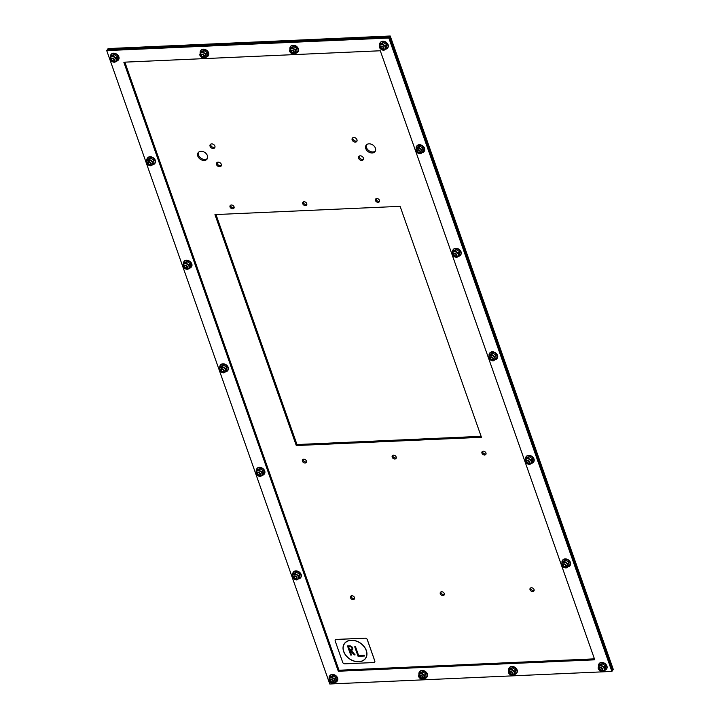 <?xml version="1.0" encoding="UTF-8"?>
<svg xmlns="http://www.w3.org/2000/svg" width="720" height="720" viewBox="0 0 720 720"><rect width="100%" height="100%" fill="white"/><g stroke="black" fill="none" stroke-linecap="round" stroke-linejoin="round"><path stroke-width="1.08" d="M400.122 206.343L481.455 437.292L296.28 445.545L214.956 214.596L400.122 206.343M215.991 214.551L296.982 444.537L481.113 436.329M296.982 444.537L296.28 445.545M197.802 156.096A5.481 4.068 34.6 0 1 198.099 152.775A5.481 4.068 34.6 0 1 204.921 152.541A5.481 4.068 34.6 0 1 207.126 159.003A5.481 4.068 34.6 0 1 202.23 160.182A5.481 4.068 34.6 0 1 197.802 156.096M198.504 152.307A5.481 4.068 -145.4 0 0 198.504 155.088A5.481 4.068 -145.4 0 0 202.545 159.039A5.481 4.068 -145.4 0 0 207.423 158.463M365.787 148.608A5.481 4.068 34.6 0 1 366.084 145.287A5.481 4.068 34.6 0 1 372.906 145.044A5.481 4.068 34.6 0 1 375.111 151.515A5.481 4.068 34.6 0 1 370.215 152.694A5.481 4.068 34.6 0 1 365.787 148.608M366.48 144.819A5.481 4.068 -145.4 0 0 366.489 147.6A5.481 4.068 -145.4 0 0 370.53 151.551A5.481 4.068 -145.4 0 0 375.408 150.975M216.504 164.547A2.745 2.034 34.6 0 1 216.657 162.882A2.745 2.034 34.6 0 1 220.068 162.765A2.745 2.034 34.6 0 1 221.166 165.996A2.745 2.034 34.6 0 1 218.718 166.59A2.745 2.034 34.6 0 1 216.504 164.547M217.107 162.45A2.745 2.034 -145.4 0 0 217.206 163.539A2.745 2.034 -145.4 0 0 221.409 165.42M210.069 146.277A2.745 2.034 34.6 0 1 210.222 144.612A2.745 2.034 34.6 0 1 213.633 144.495A2.745 2.034 34.6 0 1 214.731 147.726A2.745 2.034 34.6 0 1 212.283 148.311A2.745 2.034 34.6 0 1 210.069 146.277M210.672 144.18A2.745 2.034 -145.4 0 0 210.771 145.269A2.745 2.034 -145.4 0 0 214.974 147.15M358.587 158.211A2.745 2.034 34.6 0 1 358.731 156.546A2.745 2.034 34.6 0 1 362.151 156.429A2.745 2.034 34.6 0 1 363.249 159.66A2.745 2.034 34.6 0 1 360.801 160.254A2.745 2.034 34.6 0 1 358.587 158.211M359.19 156.114A2.745 2.034 -145.4 0 0 359.28 157.203A2.745 2.034 -145.4 0 0 363.492 159.084M352.152 139.941A2.745 2.034 34.6 0 1 352.305 138.276A2.745 2.034 34.6 0 1 355.716 138.159A2.745 2.034 34.6 0 1 356.814 141.39A2.745 2.034 34.6 0 1 354.366 141.984A2.745 2.034 34.6 0 1 352.152 139.941M352.755 137.844A2.745 2.034 -145.4 0 0 352.845 138.933A2.745 2.034 -145.4 0 0 357.057 140.814M230.04 207A2.286 1.692 34.6 0 1 230.166 205.614A2.286 1.692 34.6 0 1 233.01 205.515A2.286 1.692 34.6 0 1 233.928 208.206A2.286 1.692 34.6 0 1 231.885 208.701A2.286 1.692 34.6 0 1 230.04 207M230.634 205.191A2.286 1.692 -145.4 0 0 230.733 205.992A2.286 1.692 -145.4 0 0 234.144 207.612M302.751 203.76A2.286 1.692 34.6 0 1 302.868 202.374A2.286 1.692 34.6 0 1 305.712 202.275A2.286 1.692 34.6 0 1 306.63 204.966A2.286 1.692 34.6 0 1 304.596 205.452A2.286 1.692 34.6 0 1 302.751 203.76M303.345 201.951A2.286 1.692 -145.4 0 0 303.444 202.743A2.286 1.692 -145.4 0 0 306.855 204.372M375.453 200.511A2.286 1.692 34.6 0 1 375.579 199.125A2.286 1.692 34.6 0 1 378.423 199.026A2.286 1.692 34.6 0 1 379.341 201.726A2.286 1.692 34.6 0 1 377.298 202.212A2.286 1.692 34.6 0 1 375.453 200.511M376.056 198.711A2.286 1.692 -145.4 0 0 376.155 199.503A2.286 1.692 -145.4 0 0 379.557 201.132M481.959 453.204A2.286 1.692 34.6 0 1 482.076 451.809A2.286 1.692 34.6 0 1 484.92 451.719A2.286 1.692 34.6 0 1 485.838 454.41A2.286 1.692 34.6 0 1 483.804 454.896A2.286 1.692 34.6 0 1 481.959 453.204M482.553 451.395A2.286 1.692 -145.4 0 0 482.652 452.187A2.286 1.692 -145.4 0 0 486.063 453.816M392.193 457.2A2.286 1.692 34.6 0 1 392.319 455.814A2.286 1.692 34.6 0 1 395.163 455.715A2.286 1.692 34.6 0 1 396.081 458.406A2.286 1.692 34.6 0 1 394.038 458.901A2.286 1.692 34.6 0 1 392.193 457.2M392.796 455.4A2.286 1.692 -145.4 0 0 392.895 456.192A2.286 1.692 -145.4 0 0 396.297 457.821M302.436 461.205A2.286 1.692 34.6 0 1 302.553 459.819A2.286 1.692 34.6 0 1 305.397 459.72A2.286 1.692 34.6 0 1 306.315 462.411A2.286 1.692 34.6 0 1 304.281 462.906A2.286 1.692 34.6 0 1 302.436 461.205M303.03 459.396A2.286 1.692 -145.4 0 0 303.129 460.197A2.286 1.692 -145.4 0 0 306.54 461.817M530.046 589.752A2.286 1.692 34.6 0 1 530.163 588.357A2.286 1.692 34.6 0 1 533.007 588.267A2.286 1.692 34.6 0 1 533.925 590.958A2.286 1.692 34.6 0 1 531.891 591.444A2.286 1.692 34.6 0 1 530.046 589.752M530.64 587.943A2.286 1.692 -145.4 0 0 530.739 588.735A2.286 1.692 -145.4 0 0 534.15 590.364M440.28 593.748A2.286 1.692 34.6 0 1 440.406 592.362A2.286 1.692 34.6 0 1 443.25 592.263A2.286 1.692 34.6 0 1 444.168 594.954A2.286 1.692 34.6 0 1 442.125 595.449A2.286 1.692 34.6 0 1 440.28 593.748M440.883 591.948A2.286 1.692 -145.4 0 0 440.973 592.74A2.286 1.692 -145.4 0 0 444.384 594.369M350.514 597.753A2.286 1.692 34.6 0 1 350.64 596.367A2.286 1.692 34.6 0 1 353.484 596.268A2.286 1.692 34.6 0 1 354.402 598.959A2.286 1.692 34.6 0 1 352.368 599.454A2.286 1.692 34.6 0 1 350.514 597.753M351.117 595.944A2.286 1.692 -145.4 0 0 351.216 596.745A2.286 1.692 -145.4 0 0 354.627 598.365M611.892 671.427L388.827 38.016L106.722 50.598L329.778 684L611.892 671.427L612.585 670.419L389.529 37.008L107.415 49.581L108.108 48.573L390.222 36L613.278 669.402L612.585 670.419L389.529 37.008L390.222 36M124.866 62.154L339.003 670.239L594.441 658.854M338.31 671.247L123.831 62.199L380.295 50.769L594.774 659.817L338.31 671.247L339.003 670.239M106.722 50.598L107.415 49.581L389.529 37.008L388.827 38.016M383.625 47.979A1.377 1.026 34.6 0 1 381.078 47.412A1.377 1.026 34.6 0 1 381.546 46.548M387.756 47.79A4.572 3.393 -145.4 0 0 387.918 47.583A4.572 3.393 -145.4 0 0 386.073 42.201A4.572 3.393 -145.4 0 0 380.394 42.399A4.572 3.393 -145.4 0 0 380.259 42.615M385.452 49.194A4.572 3.393 -145.4 0 0 387.621 48.006A4.572 3.393 -145.4 0 0 385.785 42.624A4.572 3.393 -145.4 0 0 380.097 42.813A4.572 3.393 -145.4 0 0 379.692 44.964M385.875 48.978L386.874 47.538L386.514 44.505L383.391 42.534L380.628 43.605L379.638 45.045L382.392 43.974L385.515 45.945L385.875 48.978L384.876 49.473M379.647 46.053L379.638 45.045M385.209 49.059A3.177 2.358 -145.4 0 0 385.263 48.978A3.177 2.358 -145.4 0 0 385.074 46.323A3.177 2.358 -145.4 0 0 382.338 44.559A3.186 2.358 -145.4 0 0 379.971 45.45A3.177 2.358 -145.4 0 1 380.025 45.369A3.177 2.358 -145.4 0 1 382.338 44.559A3.186 2.358 -145.4 0 1 385.092 46.359A3.186 2.358 -145.4 0 1 385.227 49.032M383.391 42.534L382.392 43.974M386.514 44.505L385.515 45.945M420.084 151.515A1.377 1.026 34.6 0 1 417.546 150.948A1.377 1.026 34.6 0 1 418.005 150.084M424.224 151.326A4.572 3.393 -145.4 0 0 424.377 151.119A4.572 3.393 -145.4 0 0 422.541 145.737A4.572 3.393 -145.4 0 0 416.853 145.935A4.572 3.393 -145.4 0 0 416.718 146.151M421.911 152.739A4.572 3.393 -145.4 0 0 424.089 151.542A4.572 3.393 -145.4 0 0 422.253 146.16A4.572 3.393 -145.4 0 0 416.565 146.349A4.572 3.393 -145.4 0 0 416.151 148.5M422.343 152.514L423.333 151.083L422.973 148.041L419.85 146.079L417.087 147.141L416.097 148.581L418.86 147.51L421.983 149.481L422.343 152.514L421.335 153.009M416.115 149.589L416.097 148.581M421.668 152.595A3.177 2.358 -145.4 0 0 421.722 152.523A3.177 2.358 -145.4 0 0 421.533 149.868A3.177 2.358 -145.4 0 0 418.797 148.095A3.186 2.358 -145.4 0 0 416.43 148.995A3.177 2.358 -145.4 0 1 416.493 148.905A3.177 2.358 -145.4 0 1 418.797 148.095A3.186 2.358 -145.4 0 1 421.551 149.895A3.186 2.358 -145.4 0 1 421.695 152.568M419.85 146.079L418.86 147.51M422.973 148.041L421.983 149.481M456.543 255.051A1.377 1.026 34.6 0 1 454.005 254.484A1.377 1.026 34.6 0 1 454.473 253.62M460.683 254.862A4.572 3.393 -145.4 0 0 460.836 254.664A4.572 3.393 -145.4 0 0 459 249.273A4.572 3.393 -145.4 0 0 453.312 249.471A4.572 3.393 -145.4 0 0 453.177 249.687M458.379 256.275A4.572 3.393 -145.4 0 0 460.548 255.078A4.572 3.393 -145.4 0 0 458.712 249.696A4.572 3.393 -145.4 0 0 453.024 249.894A4.572 3.393 -145.4 0 0 452.61 252.036M458.802 256.059L459.792 254.619L459.432 251.577L456.309 249.615L453.555 250.677L452.556 252.117L455.319 251.055L458.442 253.017L458.802 256.059L457.803 256.545M452.574 253.125L452.556 252.117M458.127 256.131A3.177 2.358 -145.4 0 0 458.19 256.059A3.177 2.358 -145.4 0 0 457.992 253.404A3.177 2.358 -145.4 0 0 455.256 251.64A3.186 2.358 -145.4 0 0 452.889 252.531A3.177 2.358 -145.4 0 1 452.952 252.441A3.177 2.358 -145.4 0 1 455.256 251.64A3.186 2.358 -145.4 0 1 458.01 253.431A3.186 2.358 -145.4 0 1 458.154 256.104M456.309 249.615L455.319 251.055M459.432 251.577L458.442 253.017M493.002 358.587A1.377 1.026 34.6 0 1 490.464 358.02A1.377 1.026 34.6 0 1 490.932 357.156M497.142 358.398A4.572 3.393 -145.4 0 0 497.295 358.2A4.572 3.393 -145.4 0 0 495.459 352.809A4.572 3.393 -145.4 0 0 489.771 353.007A4.572 3.393 -145.4 0 0 489.645 353.223M494.838 359.811A4.572 3.393 -145.4 0 0 497.007 358.614A4.572 3.393 -145.4 0 0 495.171 353.232A4.572 3.393 -145.4 0 0 489.483 353.43A4.572 3.393 -145.4 0 0 489.078 355.581M495.261 359.595L496.26 358.155L495.891 355.122L492.768 353.151L490.014 354.222L489.015 355.662L491.778 354.591L494.901 356.562L495.261 359.595L494.262 360.081M489.033 356.661L489.015 355.662M494.595 359.676A3.177 2.358 -145.4 0 0 494.649 359.595A3.177 2.358 -145.4 0 0 494.451 356.94A3.177 2.358 -145.4 0 0 491.715 355.176A3.186 2.358 -145.4 0 0 489.357 356.067A3.177 2.358 -145.4 0 1 489.411 355.986A3.177 2.358 -145.4 0 1 491.715 355.176A3.186 2.358 -145.4 0 1 494.478 356.967A3.186 2.358 -145.4 0 1 494.613 359.64M492.768 353.151L491.778 354.591M495.891 355.122L494.901 356.562M529.47 462.132A1.377 1.026 34.6 0 1 526.923 461.565A1.377 1.026 34.6 0 1 527.391 460.701M533.601 461.934A4.572 3.393 -145.4 0 0 533.763 461.736A4.572 3.393 -145.4 0 0 531.927 456.354A4.572 3.393 -145.4 0 0 526.239 456.543A4.572 3.393 -145.4 0 0 526.104 456.768M531.297 463.347A4.572 3.393 -145.4 0 0 533.466 462.159A4.572 3.393 -145.4 0 0 531.63 456.768A4.572 3.393 -145.4 0 0 525.942 456.966A4.572 3.393 -145.4 0 0 525.537 459.117M531.729 463.131L532.719 461.691L532.359 458.658L529.236 456.687L526.473 457.758L525.483 459.198L528.237 458.127L531.36 460.098L531.729 463.131L530.721 463.617M525.501 460.197L525.483 459.198M531.054 463.212A3.177 2.358 -145.4 0 0 531.108 463.131A3.177 2.358 -145.4 0 0 530.919 460.476A3.177 2.358 -145.4 0 0 528.183 458.712A3.186 2.358 -145.4 0 0 525.816 459.603A3.177 2.358 -145.4 0 1 525.87 459.522A3.177 2.358 -145.4 0 1 528.183 458.712A3.186 2.358 -145.4 0 1 530.937 460.512A3.186 2.358 -145.4 0 1 531.072 463.185M529.236 456.687L528.237 458.127M532.359 458.658L531.36 460.098M565.929 565.668A1.377 1.026 34.6 0 1 563.391 565.101A1.377 1.026 34.6 0 1 563.85 564.237M570.069 565.479A4.572 3.393 -145.4 0 0 570.222 565.272A4.572 3.393 -145.4 0 0 568.386 559.89A4.572 3.393 -145.4 0 0 562.698 560.088A4.572 3.393 -145.4 0 0 562.563 560.304M567.756 566.883A4.572 3.393 -145.4 0 0 569.934 565.695A4.572 3.393 -145.4 0 0 568.098 560.304A4.572 3.393 -145.4 0 0 562.41 560.502A4.572 3.393 -145.4 0 0 561.996 562.653M568.188 566.667L569.178 565.227L568.818 562.194L565.695 560.223L562.932 561.294L561.942 562.734L564.705 561.663L567.828 563.634L568.188 566.667L567.18 567.153M561.96 563.742L561.942 562.734M567.513 566.748A3.177 2.358 -145.4 0 0 567.567 566.667A3.177 2.358 -145.4 0 0 567.378 564.012A3.177 2.358 -145.4 0 0 564.642 562.248A3.186 2.358 -145.4 0 0 562.275 563.139A3.177 2.358 -145.4 0 1 562.338 563.058A3.177 2.358 -145.4 0 1 564.642 562.248A3.186 2.358 -145.4 0 1 567.396 564.048A3.186 2.358 -145.4 0 1 567.54 566.721M565.695 560.223L564.705 561.663M568.818 562.194L567.828 563.634M602.388 669.204A1.377 1.026 34.6 0 1 599.85 668.637A1.377 1.026 34.6 0 1 600.318 667.773M606.528 669.015A4.572 3.393 -145.4 0 0 606.681 668.808A4.572 3.393 -145.4 0 0 604.845 663.426A4.572 3.393 -145.4 0 0 599.157 663.624A4.572 3.393 -145.4 0 0 599.022 663.84M604.224 670.419A4.572 3.393 -145.4 0 0 606.393 669.231A4.572 3.393 -145.4 0 0 604.557 663.849A4.572 3.393 -145.4 0 0 598.869 664.038A4.572 3.393 -145.4 0 0 598.455 666.189M604.647 670.203L605.637 668.763L605.277 665.73L602.154 663.759L599.4 664.83L598.401 666.27L601.164 665.199L604.287 667.17L604.647 670.203L603.648 670.698M598.419 667.278L598.401 666.27M601.101 665.784A3.186 2.358 -145.4 0 0 598.734 666.675A3.177 2.358 -145.4 0 1 598.797 666.594A3.177 2.358 -145.4 0 1 601.101 665.784A3.186 2.358 -145.4 0 1 603.855 667.584A3.186 2.358 -145.4 0 1 603.999 670.257A3.177 2.358 -145.4 0 0 604.035 670.203A3.177 2.358 -145.4 0 0 603.837 667.548A3.177 2.358 -145.4 0 0 601.101 665.784M602.154 663.759L601.164 665.199M605.277 665.73L604.287 667.17M293.859 51.984A1.377 1.026 34.6 0 1 291.321 51.417A1.377 1.026 34.6 0 1 291.789 50.553M297.999 51.786A4.572 3.393 -145.4 0 0 298.152 51.588A4.572 3.393 -145.4 0 0 296.316 46.206A4.572 3.393 -145.4 0 0 290.628 46.395A4.572 3.393 -145.4 0 0 290.493 46.611M295.695 53.199A4.572 3.393 -145.4 0 0 297.864 52.011A4.572 3.393 -145.4 0 0 296.028 46.62A4.572 3.393 -145.4 0 0 290.34 46.818A4.572 3.393 -145.4 0 0 289.926 48.969M296.118 52.983L297.108 51.543L296.748 48.51L293.625 46.539L290.862 47.61L289.872 49.05L292.635 47.979L295.758 49.95L296.118 52.983L295.119 53.469M289.89 50.049L289.872 49.05M295.443 53.064A3.177 2.358 -145.4 0 0 295.497 52.983A3.177 2.358 -145.4 0 0 295.308 50.328A3.177 2.358 -145.4 0 0 292.572 48.564A3.186 2.358 -145.4 0 0 290.205 49.455A3.177 2.358 -145.4 0 1 290.268 49.374A3.177 2.358 -145.4 0 1 292.572 48.564A3.186 2.358 -145.4 0 1 295.326 50.355A3.186 2.358 -145.4 0 1 295.47 53.037M293.625 46.539L292.635 47.979M296.748 48.51L295.758 49.95M512.631 673.209A1.377 1.026 34.6 0 1 510.084 672.642A1.377 1.026 34.6 0 1 510.552 671.778M516.762 673.011A4.572 3.393 -145.4 0 0 516.915 672.813A4.572 3.393 -145.4 0 0 515.079 667.431A4.572 3.393 -145.4 0 0 509.4 667.62A4.572 3.393 -145.4 0 0 509.265 667.836M514.458 674.424A4.572 3.393 -145.4 0 0 516.627 673.236A4.572 3.393 -145.4 0 0 514.791 667.845A4.572 3.393 -145.4 0 0 509.103 668.043A4.572 3.393 -145.4 0 0 508.698 670.194M514.881 674.208L515.88 672.768L515.52 669.735L512.397 667.764L509.634 668.835L508.644 670.275L511.398 669.204L514.521 671.175L514.881 674.208L513.882 674.694M508.653 671.274L508.644 670.275M511.335 669.789A3.186 2.358 -145.4 0 0 508.977 670.68A3.177 2.358 -145.4 0 1 509.031 670.599A3.177 2.358 -145.4 0 1 511.344 669.789A3.186 2.358 -145.4 0 1 514.098 671.589A3.186 2.358 -145.4 0 1 514.233 674.262A3.177 2.358 -145.4 0 0 514.269 674.208A3.177 2.358 -145.4 0 0 514.071 671.553A3.177 2.358 -145.4 0 0 511.344 669.789M512.397 667.764L511.398 669.204M515.52 669.735L514.521 671.175M204.093 55.98A1.377 1.026 34.6 0 1 201.555 55.413A1.377 1.026 34.6 0 1 202.023 54.549M208.233 55.791A4.572 3.393 -145.4 0 0 208.386 55.593A4.572 3.393 -145.4 0 0 206.55 50.202A4.572 3.393 -145.4 0 0 200.862 50.4A4.572 3.393 -145.4 0 0 200.727 50.616M205.929 57.204A4.572 3.393 -145.4 0 0 208.098 56.007A4.572 3.393 -145.4 0 0 206.262 50.625A4.572 3.393 -145.4 0 0 200.574 50.823A4.572 3.393 -145.4 0 0 200.169 52.965M206.352 56.988L207.351 55.548L206.982 52.506L203.859 50.544L201.105 51.606L200.106 53.046L202.869 51.975L205.992 53.946L206.352 56.988L205.353 57.474M200.124 54.054L200.106 53.046M205.686 57.06A3.177 2.358 -145.4 0 0 205.74 56.988A3.177 2.358 -145.4 0 0 205.542 54.333A3.177 2.358 -145.4 0 0 202.806 52.569A3.186 2.358 -145.4 0 0 200.448 53.46A3.177 2.358 -145.4 0 1 200.502 53.37A3.177 2.358 -145.4 0 1 202.806 52.569A3.186 2.358 -145.4 0 1 205.569 54.36A3.186 2.358 -145.4 0 1 205.704 57.033M203.859 50.544L202.869 51.975M206.982 52.506L205.992 53.946M422.865 677.205A1.377 1.026 34.6 0 1 420.327 676.638A1.377 1.026 34.6 0 1 420.795 675.774M427.005 677.016A4.572 3.393 -145.4 0 0 427.158 676.818A4.572 3.393 -145.4 0 0 425.322 671.427A4.572 3.393 -145.4 0 0 419.634 671.625A4.572 3.393 -145.4 0 0 419.499 671.841M424.692 678.429A4.572 3.393 -145.4 0 0 426.87 677.232A4.572 3.393 -145.4 0 0 425.034 671.85A4.572 3.393 -145.4 0 0 419.346 672.048A4.572 3.393 -145.4 0 0 418.932 674.19M425.124 678.213L426.114 676.773L425.754 673.731L422.631 671.769L419.868 672.831L418.878 674.271L421.641 673.209L424.764 675.171L425.124 678.213L424.125 678.699M418.896 675.279L418.878 674.271M424.449 678.285A3.177 2.358 -145.4 0 0 424.503 678.213A3.177 2.358 -145.4 0 0 424.314 675.558A3.177 2.358 -145.4 0 0 421.578 673.794A3.186 2.358 -145.4 0 0 419.211 674.685A3.177 2.358 -145.4 0 1 419.274 674.595A3.177 2.358 -145.4 0 1 421.578 673.794A3.186 2.358 -145.4 0 1 424.332 675.585A3.186 2.358 -145.4 0 1 424.476 678.258M422.631 671.769L421.641 673.209M425.754 673.731L424.764 675.171M114.336 59.985A1.377 1.026 34.6 0 1 111.789 59.418A1.377 1.026 34.6 0 1 112.257 58.554M118.467 59.796A4.572 3.393 -145.4 0 0 118.629 59.589A4.572 3.393 -145.4 0 0 116.793 54.207A4.572 3.393 -145.4 0 0 111.105 54.405A4.572 3.393 -145.4 0 0 110.97 54.621M116.163 61.2A4.572 3.393 -145.4 0 0 118.341 60.012A4.572 3.393 -145.4 0 0 116.496 54.621A4.572 3.393 -145.4 0 0 110.817 54.819A4.572 3.393 -145.4 0 0 110.403 56.97M116.595 60.984L117.585 59.544L117.225 56.511L114.102 54.54L111.339 55.611L110.349 57.051L113.112 55.98L116.226 57.951L116.595 60.984L115.587 61.47M110.367 58.059L110.349 57.051M115.92 61.065A3.177 2.358 -145.4 0 0 115.974 60.984A3.177 2.358 -145.4 0 0 115.785 58.329A3.177 2.358 -145.4 0 0 113.049 56.565A3.186 2.358 -145.4 0 0 110.682 57.456A3.177 2.358 -145.4 0 1 110.736 57.375A3.177 2.358 -145.4 0 1 113.049 56.565A3.186 2.358 -145.4 0 1 115.803 58.365A3.186 2.358 -145.4 0 1 115.938 61.038M114.102 54.54L113.112 55.98M117.225 56.511L116.226 57.951M150.795 163.521A1.377 1.026 34.6 0 1 148.257 162.954A1.377 1.026 34.6 0 1 148.725 162.09M154.935 163.332A4.572 3.393 -145.4 0 0 155.088 163.125A4.572 3.393 -145.4 0 0 153.252 157.743A4.572 3.393 -145.4 0 0 147.564 157.941A4.572 3.393 -145.4 0 0 147.429 158.157M152.631 164.736A4.572 3.393 -145.4 0 0 154.8 163.548A4.572 3.393 -145.4 0 0 152.964 158.166A4.572 3.393 -145.4 0 0 147.276 158.355A4.572 3.393 -145.4 0 0 146.862 160.506M153.054 164.52L154.044 163.08L153.684 160.047L150.561 158.076L147.798 159.147L146.808 160.587L149.571 159.516L152.694 161.487L153.054 164.52L152.055 165.015M146.826 161.595L146.808 160.587M152.379 164.601A3.177 2.358 -145.4 0 0 152.442 164.52A3.177 2.358 -145.4 0 0 152.244 161.865A3.177 2.358 -145.4 0 0 149.508 160.101A3.186 2.358 -145.4 0 0 147.141 160.992A3.177 2.358 -145.4 0 1 147.204 160.911A3.177 2.358 -145.4 0 1 149.508 160.101A3.186 2.358 -145.4 0 1 152.262 161.901A3.186 2.358 -145.4 0 1 152.406 164.574M150.561 158.076L149.571 159.516M153.684 160.047L152.694 161.487M187.254 267.057A1.377 1.026 34.6 0 1 184.716 266.49A1.377 1.026 34.6 0 1 185.184 265.626M191.394 266.868A4.572 3.393 -145.4 0 0 191.547 266.661A4.572 3.393 -145.4 0 0 189.711 261.279A4.572 3.393 -145.4 0 0 184.023 261.477A4.572 3.393 -145.4 0 0 183.888 261.693M189.09 268.281A4.572 3.393 -145.4 0 0 191.259 267.084A4.572 3.393 -145.4 0 0 189.423 261.702A4.572 3.393 -145.4 0 0 183.735 261.9A4.572 3.393 -145.4 0 0 183.321 264.042M189.513 268.065L190.512 266.625L190.143 263.583L187.02 261.621L184.266 262.683L183.267 264.123L186.03 263.052L189.153 265.023L189.513 268.065L188.514 268.551M183.285 265.131L183.267 264.123M188.865 268.11A3.186 2.358 -145.4 0 0 188.73 265.437A3.186 2.358 -145.4 0 0 185.967 263.637A3.186 2.358 -145.4 0 0 183.609 264.537M187.02 261.621L186.03 263.052M188.838 268.137A3.177 2.358 -145.4 0 0 188.901 268.065A3.177 2.358 -145.4 0 0 188.703 265.41A3.177 2.358 -145.4 0 0 185.967 263.646A3.177 2.358 -145.4 0 0 183.663 264.447A3.177 2.358 -145.4 0 0 183.609 264.528M190.143 263.583L189.153 265.023M223.722 370.593A1.377 1.026 34.6 0 1 221.175 370.026A1.377 1.026 34.6 0 1 221.643 369.162M227.853 370.404A4.572 3.393 -145.4 0 0 228.006 370.206A4.572 3.393 -145.4 0 0 226.17 364.815A4.572 3.393 -145.4 0 0 220.491 365.013A4.572 3.393 -145.4 0 0 220.356 365.229M225.549 371.817A4.572 3.393 -145.4 0 0 227.718 370.62A4.572 3.393 -145.4 0 0 225.882 365.238A4.572 3.393 -145.4 0 0 220.194 365.436A4.572 3.393 -145.4 0 0 219.789 367.578M225.972 371.601L226.971 370.161L226.611 367.128L223.488 365.157L220.725 366.219L219.735 367.659L222.489 366.597L225.612 368.559L225.972 371.601L224.973 372.087M219.744 368.667L219.735 367.659M222.426 367.173A3.186 2.358 -145.4 0 0 220.068 368.073A3.177 2.358 -145.4 0 1 220.122 367.983A3.177 2.358 -145.4 0 1 222.435 367.182A3.177 2.358 -145.4 0 1 225.162 368.946A3.177 2.358 -145.4 0 1 225.36 371.601A3.177 2.358 -145.4 0 1 225.306 371.673A3.186 2.358 -145.4 0 0 225.189 368.973A3.186 2.358 -145.4 0 0 222.426 367.173M223.488 365.157L222.489 366.597M226.611 367.128L225.612 368.559M260.181 474.129A1.377 1.026 34.6 0 1 257.634 473.562A1.377 1.026 34.6 0 1 258.102 472.698M264.312 473.94A4.572 3.393 -145.4 0 0 264.474 473.742A4.572 3.393 -145.4 0 0 262.638 468.351A4.572 3.393 -145.4 0 0 256.95 468.549A4.572 3.393 -145.4 0 0 256.815 468.765M262.008 475.353A4.572 3.393 -145.4 0 0 264.186 474.156A4.572 3.393 -145.4 0 0 262.35 468.774A4.572 3.393 -145.4 0 0 256.662 468.972A4.572 3.393 -145.4 0 0 256.248 471.123M262.44 475.137L263.43 473.697L263.07 470.664L259.947 468.693L257.184 469.764L256.194 471.204L258.957 470.133L262.071 472.104L262.44 475.137L261.432 475.623M256.212 472.203L256.194 471.204M258.894 470.718A3.186 2.358 -145.4 0 0 256.527 471.609A3.177 2.358 -145.4 0 1 256.59 471.528A3.177 2.358 -145.4 0 1 258.894 470.718A3.186 2.358 -145.4 0 1 261.648 472.509A3.186 2.358 -145.4 0 1 261.783 475.191A3.177 2.358 -145.4 0 0 261.819 475.137A3.177 2.358 -145.4 0 0 261.63 472.482A3.177 2.358 -145.4 0 0 258.894 470.718M259.947 468.693L258.957 470.133M263.07 470.664L262.071 472.104M296.64 577.674A1.377 1.026 34.6 0 1 294.102 577.107A1.377 1.026 34.6 0 1 294.57 576.243M300.78 577.476A4.572 3.393 -145.4 0 0 300.933 577.278A4.572 3.393 -145.4 0 0 299.097 571.896A4.572 3.393 -145.4 0 0 293.409 572.085A4.572 3.393 -145.4 0 0 293.274 572.31M298.476 578.889A4.572 3.393 -145.4 0 0 300.645 577.701A4.572 3.393 -145.4 0 0 298.809 572.31A4.572 3.393 -145.4 0 0 293.121 572.508A4.572 3.393 -145.4 0 0 292.707 574.659M298.899 578.673L299.889 577.233L299.529 574.2L296.406 572.229L293.643 573.3L292.653 574.74L295.416 573.669L298.539 575.64L298.899 578.673L297.9 579.159M292.671 575.739L292.653 574.74M298.224 578.754A3.177 2.358 -145.4 0 0 298.287 578.673A3.177 2.358 -145.4 0 0 298.089 576.018A3.177 2.358 -145.4 0 0 295.353 574.254A3.186 2.358 -145.4 0 0 292.986 575.145A3.177 2.358 -145.4 0 1 293.049 575.064A3.177 2.358 -145.4 0 1 295.353 574.254A3.186 2.358 -145.4 0 1 298.107 576.054A3.186 2.358 -145.4 0 1 298.251 578.727M296.406 572.229L295.416 573.669M299.529 574.2L298.539 575.64M333.099 681.21A1.377 1.026 34.6 0 1 330.561 680.643A1.377 1.026 34.6 0 1 331.029 679.779M337.239 681.021A4.572 3.393 -145.4 0 0 337.392 680.814A4.572 3.393 -145.4 0 0 335.556 675.432A4.572 3.393 -145.4 0 0 329.868 675.63A4.572 3.393 -145.4 0 0 329.733 675.846M334.935 682.425A4.572 3.393 -145.4 0 0 337.104 681.237A4.572 3.393 -145.4 0 0 335.268 675.846A4.572 3.393 -145.4 0 0 329.58 676.044A4.572 3.393 -145.4 0 0 329.175 678.195M335.358 682.209L336.357 680.769L335.988 677.736L332.865 675.765L330.111 676.836L329.112 678.276L331.875 677.205L334.998 679.176L335.358 682.209L334.359 682.695M329.13 679.284L329.112 678.276M334.683 682.29A3.177 2.358 -145.4 0 0 334.746 682.209A3.177 2.358 -145.4 0 0 334.548 679.554A3.177 2.358 -145.4 0 0 331.812 677.79A3.186 2.358 -145.4 0 0 329.454 678.681A3.177 2.358 -145.4 0 1 329.508 678.6A3.177 2.358 -145.4 0 1 331.812 677.79A3.186 2.358 -145.4 0 1 334.575 679.59A3.186 2.358 -145.4 0 1 334.71 682.263M332.865 675.765L331.875 677.205M335.988 677.736L334.998 679.176M351.513 655.02L350.721 655.056L347.508 645.93L349.506 645.84A2.745 2.034 34.6 0 1 352.233 647.163A2.745 2.034 34.6 0 1 352.566 649.683A2.745 2.034 34.6 0 1 351.117 650.403L355.122 654.867L354.321 654.903L349.911 650.448L351.513 655.029L350.712 655.065L347.499 645.93M355.113 654.858L354.33 654.894L349.911 650.457M351.81 649.161L351.819 649.152A1.827 1.359 -145.4 0 0 351.585 647.478A1.827 1.359 -145.4 0 0 349.767 646.596L348.57 646.65L349.641 649.701L350.847 649.647A1.827 1.359 -145.4 0 0 351.81 649.161A1.827 1.359 -145.4 0 0 351.819 649.152A1.827 1.359 -145.4 0 0 351.594 647.469A1.827 1.359 -145.4 0 0 349.776 646.596L348.57 646.65M352.566 649.683A2.745 2.034 34.6 0 1 351.108 650.403M364.473 655.992L358.074 656.271L354.717 646.767L355.518 646.731L358.596 655.488L364.212 655.236L364.473 656.001L358.065 656.28L354.717 646.767M366.336 650.502A12.942 9.603 34.6 0 1 365.634 658.359A12.942 9.603 34.6 0 1 349.533 658.908A12.942 9.603 34.6 0 1 344.331 643.662A12.942 9.603 34.6 0 1 355.887 640.872A12.942 9.603 34.6 0 1 366.336 650.502M365.643 658.35A12.942 9.603 34.6 0 1 349.542 658.899A12.942 9.603 34.6 0 1 344.34 643.653M365.517 658.269L365.526 658.26A12.798 9.495 -145.4 0 0 365.526 658.26A12.798 9.495 -145.4 0 0 366.21 650.502A12.798 9.495 -145.4 0 0 355.869 640.989A12.798 9.495 -145.4 0 0 344.457 643.743A12.798 9.495 -145.4 0 0 349.596 658.818A12.798 9.495 -145.4 0 0 365.517 658.269A12.798 9.495 -145.4 0 0 366.21 650.511A12.798 9.495 -145.4 0 0 355.878 640.98A12.798 9.495 -145.4 0 0 344.457 643.734L344.457 643.734M335.205 641.061A1.827 1.359 34.6 0 1 335.304 639.954A1.827 1.359 34.6 0 1 336.267 639.468L365.121 638.181A1.827 1.359 34.6 0 1 367.263 639.639L374.769 660.951A1.827 1.359 34.6 0 1 374.67 662.058A1.827 1.359 34.6 0 1 373.698 662.544L344.853 663.831A1.827 1.359 34.6 0 1 342.711 662.382L335.205 641.061M374.697 662.022L374.67 662.058A1.827 1.359 -145.4 0 0 374.697 662.022A1.827 1.359 -145.4 0 0 374.796 660.915L367.29 639.594A1.827 1.359 -145.4 0 0 365.148 638.145L336.294 639.432A1.827 1.359 -145.4 0 0 335.331 639.918A1.827 1.359 -145.4 0 0 335.313 639.936L335.331 639.918M382.203 46.431A1.431 1.062 34.6 0 1 383.526 48.42A1.431 1.062 34.6 0 1 381.168 46.8A1.431 1.062 34.6 0 1 382.203 46.431M382.221 44.721A3.177 2.358 -145.4 0 0 379.917 45.531C377.415 47.925 384.084 52.236 385.155 49.14A3.177 2.358 -145.4 0 0 384.957 46.485A3.177 2.358 -145.4 0 0 382.221 44.721M381.915 46.206A2.097 1.557 34.6 0 1 383.895 49.05A2.097 1.557 34.6 0 1 380.556 48.537A2.097 1.557 34.6 0 1 381.915 46.206M381.924 46.278A2.016 1.494 -145.4 0 0 380.619 48.519A2.016 1.494 -145.4 0 0 383.832 49.005A2.016 1.494 -145.4 0 0 381.924 46.278M418.671 149.967A1.431 1.062 34.6 0 1 419.985 151.965A1.431 1.062 34.6 0 1 417.627 150.336A1.431 1.062 34.6 0 1 418.671 149.967M418.689 148.257A3.177 2.358 -145.4 0 0 416.376 149.067C413.874 151.461 420.543 155.772 421.614 152.676A3.177 2.358 -145.4 0 0 421.425 150.021A3.177 2.358 -145.4 0 0 418.689 148.257M418.383 149.742A2.097 1.557 34.6 0 1 420.363 152.586A2.097 1.557 34.6 0 1 417.015 152.073A2.097 1.557 34.6 0 1 418.383 149.742M418.383 149.814A2.016 1.494 -145.4 0 0 417.078 152.055A2.016 1.494 -145.4 0 0 420.291 152.541A2.016 1.494 -145.4 0 0 418.383 149.814M455.13 253.503A1.431 1.062 34.6 0 1 456.444 255.501A1.431 1.062 34.6 0 1 454.086 253.872A1.431 1.062 34.6 0 1 455.13 253.503M455.148 251.793A3.177 2.358 -145.4 0 0 452.844 252.603C450.342 254.997 457.011 259.308 458.073 256.212A3.177 2.358 -145.4 0 0 457.884 253.557A3.177 2.358 -145.4 0 0 455.148 251.793M454.842 253.287A2.097 1.557 34.6 0 1 456.822 256.122A2.097 1.557 34.6 0 1 453.483 255.618A2.097 1.557 34.6 0 1 454.842 253.287M454.851 253.35A2.016 1.494 -145.4 0 0 453.537 255.591A2.016 1.494 -145.4 0 0 456.75 256.086A2.016 1.494 -145.4 0 0 454.851 253.35M491.589 357.048A1.431 1.062 34.6 0 1 492.912 359.037A1.431 1.062 34.6 0 1 490.554 357.408A1.431 1.062 34.6 0 1 491.589 357.048M491.607 355.338A3.177 2.358 -145.4 0 0 489.303 356.139C486.801 358.542 493.47 362.844 494.541 359.757A3.177 2.358 -145.4 0 0 494.343 357.102A3.177 2.358 -145.4 0 0 491.607 355.338M491.301 356.823A2.097 1.557 34.6 0 1 493.281 359.667A2.097 1.557 34.6 0 1 489.942 359.154A2.097 1.557 34.6 0 1 491.301 356.823M491.31 356.886A2.016 1.494 -145.4 0 0 489.996 359.127A2.016 1.494 -145.4 0 0 493.209 359.622A2.016 1.494 -145.4 0 0 491.31 356.886M528.048 460.584A1.431 1.062 34.6 0 1 529.371 462.573A1.431 1.062 34.6 0 1 527.013 460.944A1.431 1.062 34.6 0 1 528.048 460.584M528.066 458.874A3.177 2.358 -145.4 0 0 525.762 459.684C523.26 462.078 529.929 466.38 531 463.293A3.177 2.358 -145.4 0 0 530.802 460.638A3.177 2.358 -145.4 0 0 528.066 458.874M527.76 460.359A2.097 1.557 34.6 0 1 529.74 463.203A2.097 1.557 34.6 0 1 526.401 462.69A2.097 1.557 34.6 0 1 527.76 460.359M527.769 460.422A2.016 1.494 -145.4 0 0 526.464 462.663A2.016 1.494 -145.4 0 0 529.677 463.158A2.016 1.494 -145.4 0 0 527.769 460.422M564.516 564.12A1.431 1.062 34.6 0 1 565.83 566.109A1.431 1.062 34.6 0 1 563.472 564.48A1.431 1.062 34.6 0 1 564.516 564.12M564.534 562.41A3.177 2.358 -145.4 0 0 562.221 563.22C559.719 565.614 566.388 569.925 567.459 566.829A3.177 2.358 -145.4 0 0 567.27 564.174A3.177 2.358 -145.4 0 0 564.534 562.41M564.228 563.895A2.097 1.557 34.6 0 1 566.208 566.739A2.097 1.557 34.6 0 1 562.86 566.226A2.097 1.557 34.6 0 1 564.228 563.895M564.228 563.958A2.016 1.494 -145.4 0 0 562.923 566.199A2.016 1.494 -145.4 0 0 566.136 566.694A2.016 1.494 -145.4 0 0 564.228 563.958M600.975 667.656A1.431 1.062 34.6 0 1 602.289 669.645A1.431 1.062 34.6 0 1 599.931 668.025A1.431 1.062 34.6 0 1 600.975 667.656M600.993 665.946A3.177 2.358 -145.4 0 0 598.689 666.756C596.187 669.15 602.856 673.461 603.918 670.365A3.177 2.358 -145.4 0 0 603.729 667.71A3.177 2.358 -145.4 0 0 600.993 665.946M600.687 667.431A2.097 1.557 34.6 0 1 602.667 670.275A2.097 1.557 34.6 0 1 599.328 669.762A2.097 1.557 34.6 0 1 600.687 667.431M600.696 667.503A2.016 1.494 -145.4 0 0 599.382 669.744A2.016 1.494 -145.4 0 0 602.595 670.23A2.016 1.494 -145.4 0 0 600.696 667.503M292.446 50.436A1.431 1.062 34.6 0 1 293.76 52.425A1.431 1.062 34.6 0 1 291.402 50.796A1.431 1.062 34.6 0 1 292.446 50.436M292.464 48.726A3.177 2.358 -145.4 0 0 290.16 49.527C287.649 51.93 294.318 56.232 295.389 53.145A3.177 2.358 -145.4 0 0 295.2 50.49A3.177 2.358 -145.4 0 0 292.464 48.726M292.158 50.211A2.097 1.557 34.6 0 1 294.138 53.055A2.097 1.557 34.6 0 1 290.79 52.542A2.097 1.557 34.6 0 1 292.158 50.211M292.167 50.274A2.016 1.494 -145.4 0 0 290.853 52.515A2.016 1.494 -145.4 0 0 294.066 53.01A2.016 1.494 -145.4 0 0 292.167 50.274M511.209 671.661A1.431 1.062 34.6 0 1 512.532 673.65A1.431 1.062 34.6 0 1 510.174 672.021A1.431 1.062 34.6 0 1 511.209 671.661M511.227 669.951A3.177 2.358 -145.4 0 0 508.923 670.752C506.421 673.155 513.09 677.457 514.161 674.37A3.177 2.358 -145.4 0 0 513.963 671.715A3.177 2.358 -145.4 0 0 511.227 669.951M510.921 671.436A2.097 1.557 34.6 0 1 512.901 674.28A2.097 1.557 34.6 0 1 509.562 673.767A2.097 1.557 34.6 0 1 510.921 671.436M510.93 671.499A2.016 1.494 -145.4 0 0 509.625 673.74A2.016 1.494 -145.4 0 0 512.838 674.235A2.016 1.494 -145.4 0 0 510.93 671.499M202.68 54.432A1.431 1.062 34.6 0 1 204.003 56.43A1.431 1.062 34.6 0 1 201.645 54.801A1.431 1.062 34.6 0 1 202.68 54.432M202.698 52.722A3.177 2.358 -145.4 0 0 200.394 53.532C197.892 55.926 204.561 60.237 205.632 57.141A3.177 2.358 -145.4 0 0 205.434 54.486A3.177 2.358 -145.4 0 0 202.698 52.722M202.392 54.207A2.097 1.557 34.6 0 1 204.372 57.051A2.097 1.557 34.6 0 1 201.033 56.538A2.097 1.557 34.6 0 1 202.392 54.207M202.401 54.279A2.016 1.494 -145.4 0 0 201.087 56.52A2.016 1.494 -145.4 0 0 204.3 57.015A2.016 1.494 -145.4 0 0 202.401 54.279M421.452 675.657A1.431 1.062 34.6 0 1 422.766 677.655A1.431 1.062 34.6 0 1 420.408 676.026A1.431 1.062 34.6 0 1 421.452 675.657M421.47 673.947A3.177 2.358 -145.4 0 0 419.157 674.757C416.655 677.151 423.324 681.462 424.395 678.366A3.177 2.358 -145.4 0 0 424.206 675.711A3.177 2.358 -145.4 0 0 421.47 673.947M421.164 675.432A2.097 1.557 34.6 0 1 423.144 678.276A2.097 1.557 34.6 0 1 419.796 677.763A2.097 1.557 34.6 0 1 421.164 675.432M421.164 675.504A2.016 1.494 -145.4 0 0 419.859 677.745A2.016 1.494 -145.4 0 0 423.072 678.24A2.016 1.494 -145.4 0 0 421.164 675.504M112.914 58.437A1.431 1.062 34.6 0 1 114.237 60.426A1.431 1.062 34.6 0 1 111.879 58.797A1.431 1.062 34.6 0 1 112.914 58.437M112.941 56.727A3.177 2.358 -145.4 0 0 110.628 57.537C108.126 59.931 114.795 64.242 115.866 61.146A3.177 2.358 -145.4 0 0 115.668 58.491A3.177 2.358 -145.4 0 0 112.941 56.727M112.635 58.212A2.097 1.557 34.6 0 1 114.606 61.056A2.097 1.557 34.6 0 1 111.267 60.543A2.097 1.557 34.6 0 1 112.635 58.212M112.635 58.275A2.016 1.494 -145.4 0 0 111.33 60.516A2.016 1.494 -145.4 0 0 114.543 61.011A2.016 1.494 -145.4 0 0 112.635 58.275M149.382 161.973A1.431 1.062 34.6 0 1 150.696 163.962A1.431 1.062 34.6 0 1 148.338 162.342A1.431 1.062 34.6 0 1 149.382 161.973M149.4 160.263A3.177 2.358 -145.4 0 0 147.096 161.073C144.585 163.467 151.254 167.778 152.325 164.682A3.177 2.358 -145.4 0 0 152.136 162.027A3.177 2.358 -145.4 0 0 149.4 160.263M149.094 161.748A2.097 1.557 34.6 0 1 151.074 164.592A2.097 1.557 34.6 0 1 147.726 164.079A2.097 1.557 34.6 0 1 149.094 161.748M149.103 161.82A2.016 1.494 -145.4 0 0 147.789 164.061A2.016 1.494 -145.4 0 0 151.002 164.547A2.016 1.494 -145.4 0 0 149.103 161.82M185.841 265.509A1.431 1.062 34.6 0 1 187.164 267.507A1.431 1.062 34.6 0 1 184.797 265.878A1.431 1.062 34.6 0 1 185.841 265.509M185.859 263.799A3.177 2.358 -145.4 0 0 183.555 264.609C181.053 267.003 187.722 271.314 188.793 268.218A3.177 2.358 -145.4 0 0 188.595 265.563A3.177 2.358 -145.4 0 0 185.859 263.799M185.553 265.284A2.097 1.557 34.6 0 1 187.533 268.128A2.097 1.557 34.6 0 1 184.194 267.615A2.097 1.557 34.6 0 1 185.553 265.284M185.562 265.356A2.016 1.494 -145.4 0 0 184.248 267.597A2.016 1.494 -145.4 0 0 187.461 268.092A2.016 1.494 -145.4 0 0 185.562 265.356M222.3 369.045A1.431 1.062 34.6 0 1 223.623 371.043A1.431 1.062 34.6 0 1 221.265 369.414A1.431 1.062 34.6 0 1 222.3 369.045M222.318 367.335A3.177 2.358 -145.4 0 0 220.014 368.145C217.512 370.539 224.181 374.85 225.252 371.763A3.177 2.358 -145.4 0 0 225.054 369.099A3.177 2.358 -145.4 0 0 222.318 367.335M222.012 368.829A2.097 1.557 34.6 0 1 223.992 371.664A2.097 1.557 34.6 0 1 220.653 371.16A2.097 1.557 34.6 0 1 222.012 368.829M222.021 368.892A2.016 1.494 -145.4 0 0 220.716 371.133A2.016 1.494 -145.4 0 0 223.929 371.628A2.016 1.494 -145.4 0 0 222.021 368.892M258.759 472.59A1.431 1.062 34.6 0 1 260.082 474.579A1.431 1.062 34.6 0 1 257.724 472.95A1.431 1.062 34.6 0 1 258.759 472.59M258.786 470.88A3.177 2.358 -145.4 0 0 256.473 471.681C253.971 474.084 260.64 478.386 261.711 475.299A3.177 2.358 -145.4 0 0 261.522 472.644A3.177 2.358 -145.4 0 0 258.786 470.88M258.48 472.365A2.097 1.557 34.6 0 1 260.46 475.209A2.097 1.557 34.6 0 1 257.112 474.696A2.097 1.557 34.6 0 1 258.48 472.365M258.48 472.428A2.016 1.494 -145.4 0 0 257.175 474.669A2.016 1.494 -145.4 0 0 260.388 475.164A2.016 1.494 -145.4 0 0 258.48 472.428M295.227 576.126A1.431 1.062 34.6 0 1 296.541 578.115A1.431 1.062 34.6 0 1 294.183 576.486A1.431 1.062 34.6 0 1 295.227 576.126M295.245 574.416A3.177 2.358 -145.4 0 0 292.941 575.226C290.43 577.62 297.108 581.922 298.17 578.835A3.177 2.358 -145.4 0 0 297.981 576.18A3.177 2.358 -145.4 0 0 295.245 574.416M294.939 575.901A2.097 1.557 34.6 0 1 296.919 578.745A2.097 1.557 34.6 0 1 293.571 578.232A2.097 1.557 34.6 0 1 294.939 575.901M294.948 575.964A2.016 1.494 -145.4 0 0 293.634 578.205A2.016 1.494 -145.4 0 0 296.847 578.7A2.016 1.494 -145.4 0 0 294.948 575.964M331.686 679.662A1.431 1.062 34.6 0 1 333.009 681.651A1.431 1.062 34.6 0 1 330.651 680.022A1.431 1.062 34.6 0 1 331.686 679.662M331.704 677.952A3.177 2.358 -145.4 0 0 329.4 678.762C326.898 681.156 333.567 685.467 334.638 682.371A3.177 2.358 -145.4 0 0 334.44 679.716A3.177 2.358 -145.4 0 0 331.704 677.952M331.398 679.437A2.097 1.557 34.6 0 1 333.378 682.281A2.097 1.557 34.6 0 1 330.039 681.768A2.097 1.557 34.6 0 1 331.398 679.437M331.407 679.5A2.016 1.494 -145.4 0 0 330.093 681.75A2.016 1.494 -145.4 0 0 333.306 682.236A2.016 1.494 -145.4 0 0 331.407 679.5M383.526 48.42C384.21 48.33 383.715 47.7 382.059 46.53L381.168 46.8M419.985 151.965C420.669 151.866 420.183 151.236 418.518 150.066L417.627 150.336M456.444 255.501C457.128 255.402 456.642 254.772 454.986 253.602L454.086 253.872M492.912 359.037C493.587 358.938 493.101 358.308 491.445 357.138L490.554 357.408M529.371 462.573C530.055 462.474 529.56 461.844 527.904 460.683L527.013 460.944M565.83 566.109C566.514 566.019 566.028 565.389 564.363 564.219L563.472 564.48M602.289 669.645C602.973 669.555 602.487 668.925 600.831 667.755L599.931 668.025M293.76 52.425C294.444 52.326 293.958 51.696 292.293 50.535L291.402 50.796M512.532 673.65C513.207 673.551 512.721 672.921 511.065 671.76L510.174 672.021M204.003 56.43C204.678 56.331 204.192 55.701 202.536 54.531L201.645 54.801M422.766 677.655C423.45 677.556 422.964 676.926 421.299 675.756L420.408 676.026M114.237 60.426C114.921 60.336 114.426 59.706 112.77 58.536L111.879 58.797M150.696 163.962C151.38 163.872 150.894 163.242 149.229 162.072L148.338 162.342M187.164 267.507C187.839 267.408 187.353 266.778 185.697 265.608L184.797 265.878M223.623 371.043C224.298 370.944 223.812 370.314 222.156 369.144L221.265 369.414M260.082 474.579C260.766 474.48 260.271 473.85 258.615 472.68L257.724 472.95M296.541 578.115C297.225 578.025 296.739 577.386 295.074 576.225L294.183 576.486M333.009 681.651C333.684 681.561 333.198 680.931 331.542 679.761L330.651 680.022"/></g></svg>
